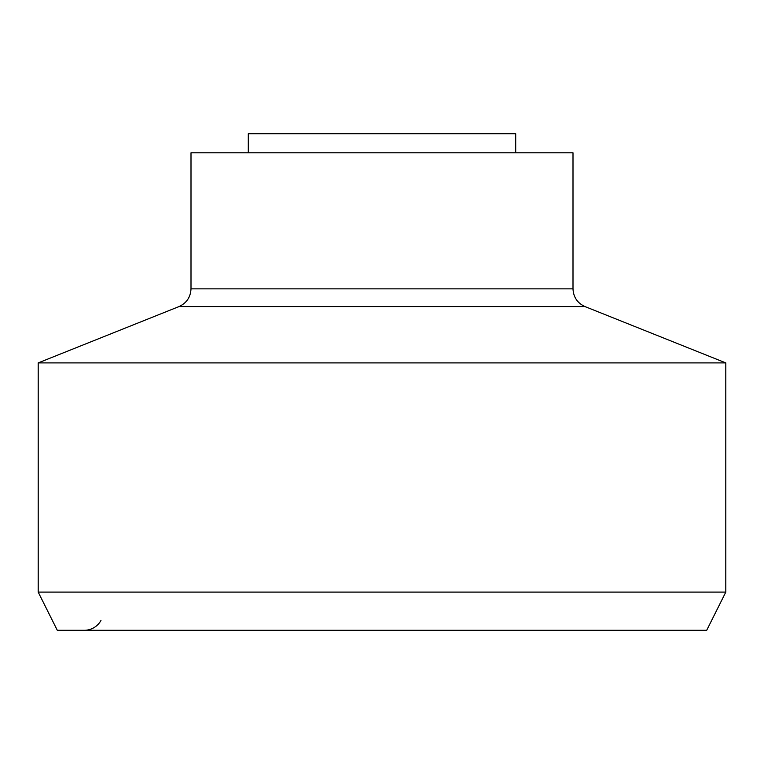 <?xml version="1.0" encoding="UTF-8"?>
<svg xmlns="http://www.w3.org/2000/svg" width="764" height="764" viewBox="0 0 764 764"><rect width="100%" height="100%" fill="white"/><g stroke="black" fill="none" stroke-linecap="round" stroke-linejoin="round"><path stroke-width="1.15" d="M515.7 152.8L515.7 133.7L248.3 133.7L248.3 152.8L248.3 133.7L515.7 133.7L515.7 152.8M191 288.849L573 288.849L573 152.8L191 152.8L191 288.849C190.58 297.186 186.578 303.098 178.996 306.584L38.2 362.9L725.8 362.9L585.004 306.584C577.422 303.098 573.42 297.186 573 288.849C573.42 297.186 577.422 303.098 585.004 306.584L178.996 306.584C186.578 303.098 190.58 297.186 191 288.849L573 288.849L573 152.8L191 152.8L191 288.849M38.2 592.1L725.8 592.1L725.8 362.9L38.2 362.9L38.2 592.1L57.3 630.3L706.7 630.3L725.8 592.1L38.2 592.1L38.2 362.9L178.996 306.584L585.004 306.584L725.8 362.9L725.8 592.1L706.7 630.3L57.3 630.3L38.2 592.1M100.963 620.473A19.1 19.1 0 0 1 84.26 630.3"/></g></svg>
